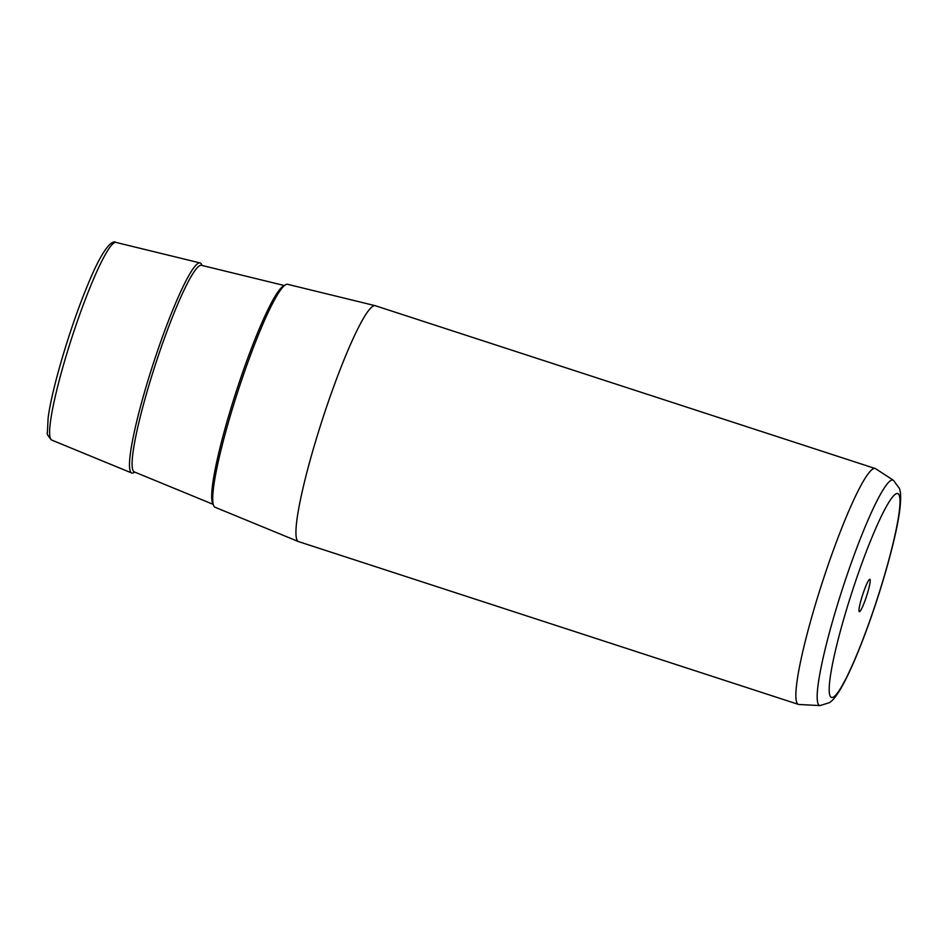 <?xml version="1.0" encoding="UTF-8"?>
<svg xmlns="http://www.w3.org/2000/svg" width="948" height="948" viewBox="0 0 948 948"><rect width="100%" height="100%" fill="white"/><g stroke="black" fill="none" stroke-linecap="round" stroke-linejoin="round"><path stroke-width="1.42" d="M875.265 468.537L375.337 305.73A124.034 15.121 108 0 0 375.207 305.694L287.635 284.317A117.232 14.291 108 0 0 248.649 360.181A117.232 14.291 108 0 0 213.656 486.632A117.232 14.291 108 0 0 215.042 507.251L298.395 541.545A124.034 15.121 108 0 0 298.525 541.592L798.453 704.4A124.034 15.121 -72 0 1 796.865 682.524A124.034 15.121 -72 0 1 834.074 548.24A124.034 15.121 -72 0 1 875.265 468.537A124.034 15.121 -72 0 1 875.715 468.75L893.466 480.34A118.5 14.445 -72 0 0 854.326 554.533A118.5 14.445 -72 0 0 818.124 684.586A118.5 14.445 -72 0 0 820.115 705.573L798.951 704.494A124.034 15.121 -72 0 1 798.453 704.4M375.207 305.694A124.034 15.121 108 0 0 333.957 385.954A124.034 15.121 108 0 0 296.937 519.717A124.034 15.121 108 0 0 298.395 541.545M870.086 582.309A17.028 2.074 108 0 0 869.589 579.358A17.028 2.074 108 0 0 863.877 591.208A17.028 2.074 108 0 0 859.113 608.687A17.028 2.074 108 0 0 859.125 611.484A17.028 2.074 108 0 0 864.635 601.684A17.028 2.074 108 0 0 870.086 582.309M201.936 265.428A110.442 13.462 108 0 0 200.075 262.94A110.442 13.462 108 0 0 163.352 334.419A110.442 13.462 108 0 0 130.374 453.535A110.442 13.462 108 0 0 131.677 472.969A110.442 13.462 108 0 0 134.64 472.057M51.678 440.062C47.933 436.08 46.511 433.556 47.4 432.478L48.087 418.305C51.583 389.675 70.081 327.333 87.18 286.296C103.403 246.065 112.765 239.808 116.035 242.427A103.925 12.668 108 0 0 81.481 309.688A103.925 12.668 108 0 0 50.445 421.777A103.925 12.668 108 0 0 51.678 440.062L131.677 472.969M830.069 678.436A107.088 13.047 -72 0 1 872.397 536.295A107.088 13.047 -72 0 1 899.131 512.56A107.088 13.047 -72 0 1 856.802 654.712A107.088 13.047 -72 0 1 830.069 678.436M213.146 504.052A115.123 14.03 -72 0 1 212.613 484.428A115.123 14.03 -72 0 1 245.662 363.925A115.123 14.03 -72 0 1 284.222 285.798M201.438 265.31L201.509 265.322A108.629 13.236 108 0 0 165.379 335.616A108.629 13.236 108 0 0 132.957 452.777A108.629 13.236 108 0 0 134.237 471.891L213.229 504.383M116.035 242.427L200.075 262.94M893.466 480.34L899.439 488.469C900.707 492.213 901.287 497.309 899.699 510.474C896.144 538.772 880.242 594.491 863.521 638.111C854.598 661.491 846.588 679.052 839.478 690.808C833.541 699.873 832.996 699.754 829.69 702.563L820.115 705.573M201.509 265.322L284.483 285.573"/></g></svg>
